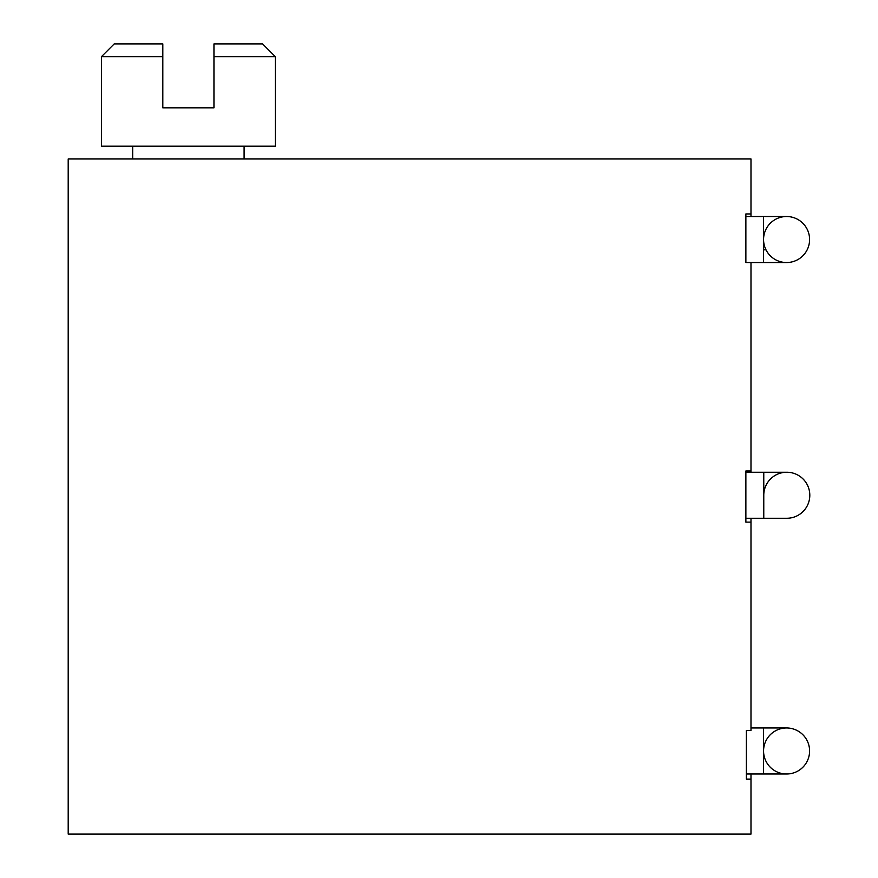 <?xml version="1.0" encoding="UTF-8"?>
<svg xmlns="http://www.w3.org/2000/svg" width="878" height="878" viewBox="0 0 878 878"><rect width="100%" height="100%" fill="white"/><g stroke="black" fill="none" stroke-linecap="round" stroke-linejoin="round"><path stroke-width="1.32" d="M162.814 56.686L162.814 43.9L162.814 56.686L101.442 56.686L101.442 146.187L275.33 146.187L275.33 56.686L213.958 56.686L213.958 43.9L213.958 107.829L162.814 107.829L162.814 56.686M275.33 56.686L262.544 43.9L213.958 43.9M244.095 158.973L244.095 146.187M132.677 146.187L132.677 158.973M750.986 472.243L750.986 262.544L745.872 262.544L745.872 213.958L750.986 213.958L750.986 158.973L68.199 158.973L68.199 834.1L750.986 834.1L750.986 779.115L746.366 779.115L746.366 730.529L750.986 730.529L750.986 518.272M750.986 470.97L745.872 470.97L745.872 522.114L750.986 522.114M745.872 262.544L763.564 262.544L763.564 216.515L745.872 216.515L745.872 213.958M750.986 213.958L750.986 216.515M750.986 774.001L750.986 779.115M750.986 730.529L746.366 730.529M746.366 779.115L746.366 774.001L763.564 774.001L763.564 727.972L786.578 727.972C784.614 727.972 788.181 727.972 786.578 727.972M766 761.292A23.015 23.015 0 0 1 776.273 730.408A23.015 23.015 0 0 1 807.156 740.681A23.015 23.015 0 0 1 796.884 771.564A23.015 23.015 0 0 1 766 761.292M763.772 495.258L763.772 518.272L786.787 518.272A23.015 23.015 0 0 0 809.801 495.258A23.015 23.015 0 0 0 786.787 472.243A23.015 23.015 0 0 0 763.772 495.258L763.772 472.243L786.787 472.243M766 229.224A23.015 23.015 0 0 1 796.884 218.951A23.015 23.015 0 0 1 807.156 249.835A23.015 23.015 0 0 1 776.273 260.107A23.015 23.015 0 0 1 766 229.224M162.814 43.9L114.228 43.9L101.442 56.686M766 249.835L763.564 249.835M750.986 727.972L763.564 727.972M763.564 774.001L786.578 774.001M745.872 472.243L763.772 472.243M745.872 518.272L763.772 518.272M763.564 216.515L786.578 216.515M763.564 262.544L786.556 262.544"/></g></svg>
